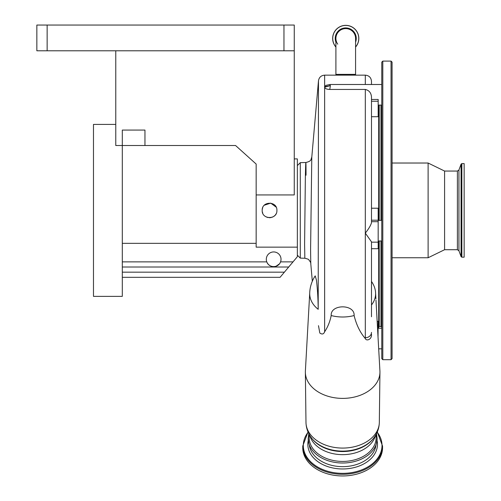 <?xml version="1.0" encoding="UTF-8"?>
<svg xmlns="http://www.w3.org/2000/svg" width="501" height="501" viewBox="0 0 501 501"><rect width="100%" height="100%" fill="white"/><g stroke="black" fill="none" stroke-linecap="round" stroke-linejoin="round"><path stroke-width="0.75" d="M345.74 28.601A9.832 9.832 0 0 1 355.578 38.433A9.832 9.832 0 0 0 345.74 28.601A9.832 9.832 0 0 0 335.908 38.433A9.832 9.832 0 0 1 345.74 28.601M331.199 315.549A32.941 23.297 0 0 0 354.107 315.549C354.946 303.919 330.297 303.982 331.199 315.549C329.965 321.686 327.779 327.09 324.635 331.762L324.635 75.15L365.304 75.15C369.055 75.513 371.116 77.574 371.485 81.325L371.485 84.494L371.485 81.325M337.762 44.182A9.832 9.832 0 0 1 335.908 38.433A9.832 9.832 0 0 0 337.762 44.182M335.908 47.056A13.076 13.076 0 0 1 345.74 25.357A13.076 13.076 0 0 1 355.578 47.056M371.485 316.757L371.485 241.833L365.304 233.103C368.573 229.063 370.634 225.638 371.485 222.813L371.485 97.012C371.185 92.898 369.131 90.374 365.304 89.441L329.783 89.441C326.608 89.291 324.892 88.545 324.635 87.224L325.838 85.389L329.946 84.494L381.781 84.494M354.107 315.549C356.261 324.379 359.768 331.775 364.628 337.737L365.304 338.588L365.304 89.441M309.737 292.791A32.941 23.297 0 0 0 309.712 293.304A32.941 23.297 0 0 0 309.712 293.705A32.941 23.297 0 0 0 318.198 309.317L318.479 80.786L311.791 157.189L310.589 249.673L310.77 263.557L312.323 281.249M309.724 293.004L305.385 370.984A37.293 26.371 0 0 0 305.36 372.018A37.293 26.371 0 0 0 305.36 372.249A37.293 26.371 0 0 0 342.653 398.389A37.293 26.371 0 0 0 379.946 372.249A37.293 26.371 0 0 0 379.946 372.018A37.293 26.371 0 0 0 379.921 370.984L375.975 300.105M371.485 304.977A32.941 23.297 0 0 0 375.6 293.705A32.941 23.297 0 0 0 375.593 293.304A32.941 23.297 0 0 0 375.581 292.979L375.913 298.903M371.485 334.355C371.974 339.346 366.55 341.5 365.304 338.588M324.635 331.762C323.727 334.198 322.118 334.624 319.813 333.033L318.479 325.669M311.797 157.164L311.797 157.182C310.639 159.28 312.192 161.021 305.854 162.506L300.293 162.656L300.293 258.121L304.84 258.24L304.595 244.219L305.36 177.191C305.773 158.435 305.998 157.777 306.042 175.212M309.712 293.304A32.947 32.947 0 0 1 315.217 275.876L316.425 280.015C317.509 289.165 318.097 298.934 318.198 309.317M378.174 242.165L371.485 242.165L371.485 248.709L378.174 248.709L378.174 208.222L371.485 208.222M276.145 207.132L270.715 203.124L264.296 205.235M262.762 207.558L262.637 207.877M262.524 208.197L262.236 209.612M276.903 210.389C277.36 200.907 261.747 200.882 262.192 210.389C261.735 219.876 277.36 219.876 276.903 210.389M294.262 158.905L297.35 158.905L297.35 247.15L256.161 247.15L256.161 194.939L294.262 194.939L294.262 50.789L36.849 50.789L36.849 25.05L47.144 25.05L47.144 50.789M309.192 434.398L309.192 437.761A33.461 23.66 0 0 0 342.653 461.427A33.461 23.66 0 0 0 376.119 437.761L376.119 434.398M308.184 438.638A34.475 24.374 0 0 0 308.904 443.61A34.475 24.374 0 0 0 342.653 463.012A34.475 24.374 0 0 0 376.401 443.61A34.475 24.374 0 0 0 377.128 438.638M302.754 446.072L302.754 447.737A39.898 28.213 180 0 0 342.653 475.95A39.898 28.213 180 0 0 382.551 447.737L382.551 446.072A39.898 28.213 180 0 1 342.653 474.284A39.898 28.213 180 0 1 302.754 446.072L308.002 431.95M464.151 203.068L464.151 257.182L461.847 257.182L461.847 163.589L464.151 163.589L464.151 203.068M457.4 249.717L457.4 171.054L444.587 171.054L444.587 249.717L457.4 249.717L458.947 250.801L461.07 256.644L461.847 257.182M444.587 171.054L428.117 163.025L428.117 257.752L444.587 249.717M392.076 187.192L392.076 358.653L391.049 359.687L391.049 61.091L392.076 62.118L392.076 187.192M381.781 326.17L381.781 336.591M382.808 359.687L382.808 61.091L381.781 62.118L381.781 358.653L382.808 359.687L391.049 359.687M329.79 84.7L330.372 85.615L324.635 86.736M324.635 87.224L330.372 85.615L329.783 89.441M371.485 99.467L378.174 99.467L378.174 116.714L371.485 116.714M378.174 327.767L378.693 327.767L378.693 240.981M378.693 220.384L378.693 105.085M378.023 336.916L378.174 321.335L377.159 321.335M371.485 281.449C374.09 285.238 375.456 289.077 375.581 292.979L375.568 292.653A32.947 32.947 0 0 1 375.593 293.304M262.355 211.923L262.743 213.175M266.075 216.87L268.06 217.591M269.306 217.741L271.185 217.559M272.362 217.184L272.913 216.927M273.652 216.495L274.836 215.499M275.556 214.635L276.02 213.883M277.786 265.386A7.358 7.358 0 0 1 274.836 266.557M274.26 266.626A7.358 7.358 0 0 1 266.313 259.293A7.358 7.358 0 0 1 273.665 251.94A7.358 7.358 0 0 1 280.56 261.866C278.424 268.167 268.905 268.167 266.776 261.866L122.307 261.866M115.769 50.789L115.769 145.522L122.307 145.522L122.307 130.072L144.958 130.072L144.958 145.522L235.576 145.522L256.161 164.052L256.161 194.939M144.958 145.522L122.307 145.522L122.307 296.36L93.48 296.36L93.48 124.411L115.769 124.411M283.961 50.789L283.961 25.05L294.262 25.05L294.262 50.789M283.961 25.05L47.144 25.05M297.35 247.15L297.35 256.719L288.708 267.014L122.307 267.014M256.161 243.336L122.307 243.336M288.708 267.014L280.072 277.316L122.307 277.316M267.271 262.931L267.935 263.902M268.693 264.71L269.513 265.367M275.988 266.275L279.383 263.927M280.053 262.95L280.522 261.96M335.908 38.433L335.908 74.367L355.578 74.367L355.578 38.433M335.908 42.147A10.508 10.508 0 0 1 345.74 27.924A10.508 10.508 0 0 1 355.578 42.147M335.908 46.95A13.007 13.007 0 0 1 345.74 25.426A13.007 13.007 0 0 1 355.578 46.95M332.664 38.433A13.076 13.076 0 0 1 345.74 25.357A13.076 13.076 0 0 1 358.816 38.433M365.304 84.494L365.304 75.15M371.485 332.413A6.175 5.323 180 0 1 365.304 337.737L364.628 337.737M305.979 422.143A36.673 25.933 0 0 0 305.979 422.368A36.673 25.933 0 0 0 342.653 448.076A36.673 25.933 0 0 0 379.326 422.368A36.673 25.933 0 0 0 379.332 422.143M373.514 438.312L373.02 438.939A34.788 24.599 0 0 1 342.653 451.539A34.788 24.599 0 0 1 312.286 438.939L311.791 438.312A35.352 25 0 0 0 342.653 451.113A35.352 25 0 0 0 373.514 438.312C377.234 433.597 379.176 428.286 379.326 422.368L379.946 372.249M371.485 221.699L378.174 221.699M309.781 435.419A33.461 23.66 0 0 0 342.653 454.651A33.461 23.66 0 0 0 375.525 435.419M376.026 444.75A33.461 23.66 180 0 1 342.653 466.65A33.461 23.66 180 0 1 309.286 444.75M377.034 440.473A34.819 24.618 180 0 1 377.472 444.356A34.819 24.618 180 0 1 342.653 468.974A34.819 24.618 180 0 1 307.833 444.356A34.819 24.618 180 0 1 308.272 440.473M377.203 432.188A39.36 27.831 180 0 1 382.012 445.521A39.36 27.831 180 0 1 342.653 473.351A39.36 27.831 180 0 1 303.299 445.521A39.36 27.831 180 0 1 308.109 432.188M457.4 171.054L458.947 169.971L461.07 164.134L461.07 256.644M458.947 169.971L458.947 250.801M380.954 105.085L380.954 220.384M380.954 240.981L380.954 326.477L381.781 327.303M379.207 105.085L379.207 220.384M379.207 240.981L379.207 326.477L380.954 326.477M371.485 220.202L378.174 220.202M371.485 101.24L378.174 101.24M293.029 261.866L280.56 261.866M284.386 272.168L122.307 272.168M355.578 74.367L355.578 75.15M335.908 74.367L335.908 75.15M304.84 258.24C307.62 258.923 308.942 259.449 308.804 259.819C310.388 261.841 311.04 263.088 310.77 263.557M297.35 255.178L300.293 258.121M311.791 438.312C308.071 433.597 306.136 428.286 305.979 422.368L305.36 372.249M308.904 443.61L308.159 438.488L308.816 433.691M376.401 443.61L377.147 438.488L376.489 433.691M377.303 431.95L382.551 446.072M461.07 164.134L461.847 163.589M392.076 257.752L428.117 257.752M392.076 163.025L428.117 163.025M382.808 61.091L391.049 61.091M379.207 326.477L378.693 325.963M381.781 240.981L378.174 240.981M381.781 220.384L378.174 220.384M378.174 105.085L381.781 105.085M381.781 348.821L378.687 348.821M381.781 328.23L378.174 328.23M324.635 75.15C321.128 75.444 319.074 77.323 318.479 80.786M297.35 165.599L300.293 162.656"/></g></svg>
